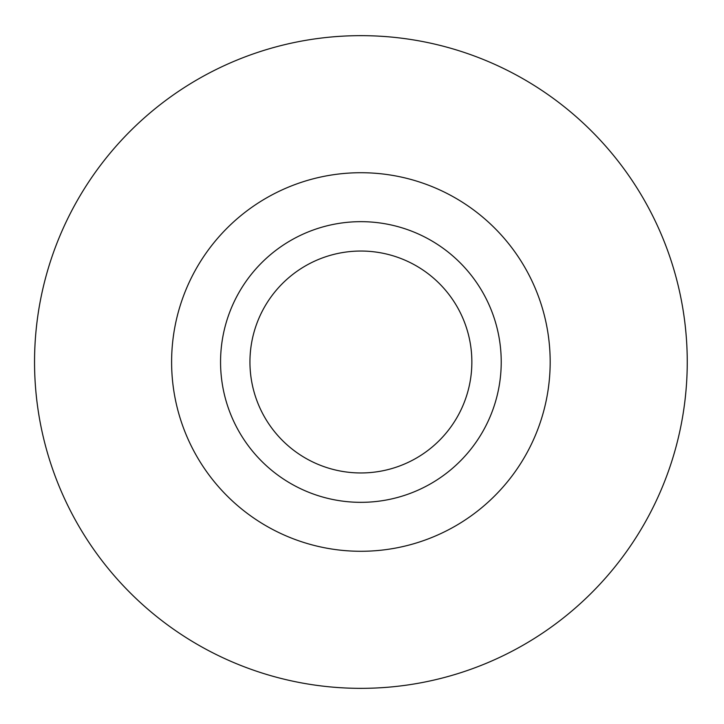 <?xml version="1.0" encoding="UTF-8"?>
<svg xmlns="http://www.w3.org/2000/svg" width="724" height="724" viewBox="0 0 724 724"><rect width="100%" height="100%" fill="white"/><g stroke="black" fill="none" stroke-linecap="round" stroke-linejoin="round"><path stroke-width="1.09" d="M687.248 362A326.352 326.352 0 0 1 197.724 644.631A326.352 326.352 0 0 1 197.724 79.369A326.352 326.352 0 0 1 687.248 362M501.225 362A140.329 140.329 0 0 1 290.731 483.532A140.329 140.329 0 0 1 290.731 240.468A140.329 140.329 0 0 1 501.225 362M471.858 362A110.962 110.962 0 0 1 305.419 458.093A110.962 110.962 0 0 1 305.419 265.907A110.962 110.962 0 0 1 471.858 362M550.177 362A189.281 189.281 0 0 1 266.251 525.923A189.281 189.281 0 0 1 266.251 198.077A189.281 189.281 0 0 1 550.177 362"/></g></svg>
